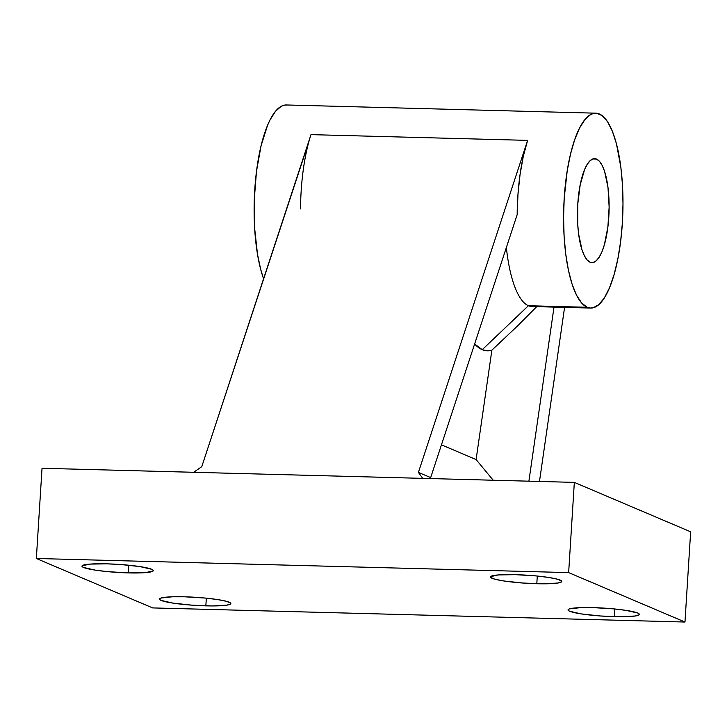 <?xml version="1.0" encoding="UTF-8"?>
<svg xmlns="http://www.w3.org/2000/svg" width="727" height="727" viewBox="0 0 727 727"><rect width="100%" height="100%" fill="white"/><g stroke="black" fill="none" stroke-linecap="round" stroke-linejoin="round"><path stroke-width="1.09" d="M535.436 305.913A97.482 29.607 -88.5 0 1 528.411 305.722L482.237 349.687A142.974 43.429 91.5 0 0 491.87 350.187L517.679 325.796L536.744 306.64M596.531 159.068A51.99 15.794 -88.5 0 1 608.962 214.129A51.99 15.794 -88.5 0 1 591.914 262.592A51.99 15.794 -88.5 0 1 590.042 262.174A51.99 15.794 -88.5 0 1 577.611 207.113A51.99 15.794 -88.5 0 1 594.668 158.65A51.99 15.794 -88.5 0 1 596.531 159.068L592.778 158.968L596.531 159.068L599.493 161.339L602.22 165.511L604.6 171.418L607.99 187.457L609.135 207.022L607.872 227.142L604.382 244.745L601.965 251.733L599.212 257.149L596.231 260.775L593.132 262.465L590.042 262.174L587.08 259.893L584.354 255.731L581.973 249.824L578.592 233.785L577.72 224.261L577.774 204.033L580.201 184.803L584.617 169.509L587.371 164.093L590.351 160.467L593.441 158.768L596.531 159.068M517.679 325.796L491.87 350.187L487.035 350.823L482.237 349.687L528.411 305.722A97.482 29.607 -88.5 0 1 506.356 247.534A97.482 29.607 91.5 0 0 528.411 305.722L587.207 307.285A97.482 29.607 -88.5 0 1 563.898 204.042A97.482 29.607 -88.5 0 1 595.867 113.176A97.482 29.607 -88.5 0 1 599.366 113.957A97.482 29.607 -88.5 0 1 622.676 217.2A97.482 29.607 -88.5 0 1 590.706 308.066A97.482 29.607 -88.5 0 1 587.207 307.285L528.411 305.722A97.482 29.607 91.5 0 0 531.9 306.512L590.706 308.066M527.62 140.375A97.482 29.607 91.5 0 0 517.17 214.656L517.978 194.236L520.059 174.471L523.322 156.25L527.62 140.375L418.407 472.396L430.675 477.603L517.17 214.656L430.675 477.603L418.407 472.396L527.62 140.375L310.983 134.631L527.62 140.375M300.533 208.913A97.482 29.607 -88.5 0 1 310.983 134.631L201.77 466.652L193.673 472.296L574.33 482.383L422.687 478.366L418.407 472.396L422.687 478.366L42.03 468.27L36.35 558.49L152.67 607.917L684.97 622.03L690.65 531.81L574.33 482.383L568.65 572.603L36.35 558.49L42.03 468.27L193.673 472.296L201.77 466.652L308.711 142.228M595.867 113.176L286.393 104.97A97.482 29.607 91.5 0 0 256.667 169.982A97.482 29.607 91.5 0 0 263.574 278.768L260.666 269.299L257.476 254.186L254.614 227.987L254.277 199.598L256.477 171.436L261.029 145.954L267.545 125.326L270.062 119.855L275.469 111.34L281.185 106.333L284.103 105.197L287.011 105.006M128.297 572.903A35.741 4.044 3.6 0 1 81.96 566.124A35.741 4.044 3.6 0 1 106.969 563.843L120.809 564.525L140.011 566.606L151.679 569.268L153.097 570.141L153.161 570.94L145.409 572.64L128.297 572.903L107.587 571.64L95.255 570.141L83.587 567.469L82.16 566.597L82.096 565.806L89.857 564.097L106.969 563.843A35.741 4.044 3.6 0 1 153.306 570.613A35.741 4.044 3.6 0 1 128.297 572.903L128.779 565.206L128.297 572.903M205.841 605.855A35.741 4.044 3.6 0 1 159.513 599.075A35.741 4.044 3.6 0 1 184.522 596.794L205.232 598.057L217.564 599.557L226.488 601.32L230.65 603.092L230.713 603.892L226.797 605.164L212.284 605.945L192.01 605.164L172.799 603.092L161.14 600.42L159.713 599.557L159.649 598.757L160.949 598.057L172.299 596.794L184.522 596.794A35.741 4.044 3.6 0 1 230.85 603.564A35.741 4.044 3.6 0 1 205.841 605.855L206.332 598.167L205.841 605.855M536.808 583.726A35.741 4.044 3.6 0 1 490.471 576.956A35.741 4.044 3.6 0 1 515.479 574.666L536.19 575.929L548.521 577.429L557.455 579.201L561.607 580.964L561.671 581.764L557.754 583.045L543.242 583.817L522.967 583.036L503.756 580.964L494.833 579.201L490.67 577.429L490.607 576.629L498.368 574.93L515.479 574.666A35.741 4.044 3.6 0 1 561.817 581.446A35.741 4.044 3.6 0 1 536.808 583.726L537.289 576.038L536.808 583.726M614.351 616.678A35.741 4.044 3.6 0 1 568.023 609.908A35.741 4.044 3.6 0 1 593.032 607.618L613.742 608.881L626.074 610.38L637.733 613.052L639.16 613.924L639.224 614.715L635.307 615.996L620.794 616.769L600.511 615.996L581.309 613.915L569.65 611.253L568.223 610.38L568.16 609.58L569.459 608.881L580.809 607.618L593.032 607.618A35.741 4.044 3.6 0 1 639.36 614.397A35.741 4.044 3.6 0 1 614.351 616.678L614.842 608.99L614.351 616.678M554.01 307.094L528.902 481.174L554.01 307.094M539.479 481.456L564.579 307.376L539.479 481.456M568.65 572.603L574.33 482.383L690.65 531.81L684.97 622.03L568.65 572.603L36.35 558.49L152.67 607.917L684.97 622.03L568.65 572.603M587.207 307.285L590.088 308.03L592.996 307.839L598.803 304.658L604.391 297.861L609.553 287.71L614.088 274.597L617.832 259.03L620.622 241.6L622.367 222.98L622.994 203.878L622.485 185.049L620.849 167.192L616.441 143.737L612.361 131.196L607.554 121.709L602.192 115.629L596.494 113.212L593.577 113.403L590.669 114.53L584.944 119.546L579.537 128.061L574.666 139.748L570.504 154.151L567.224 170.736L564.207 198.262L563.579 217.355L564.097 236.193L565.733 254.05L568.423 270.235L572.076 284.13L576.538 295.198L581.655 303.014L587.207 307.285M491.87 350.187L476.103 459.555L493.197 480.229L476.103 459.555L491.87 350.187M482.237 349.687L474.622 344.007A142.974 43.429 91.5 0 0 482.237 349.687M441.453 444.833L476.103 459.555L441.453 444.833"/></g></svg>
